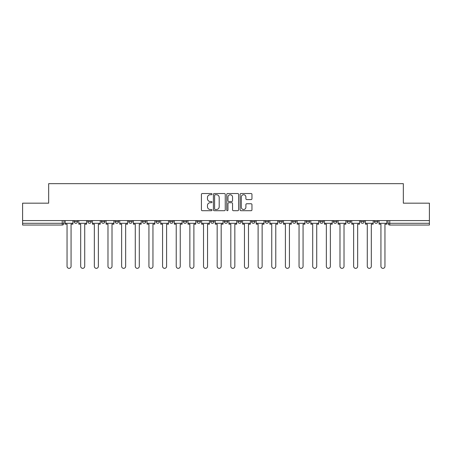 <?xml version="1.0" encoding="UTF-8"?>
<svg xmlns="http://www.w3.org/2000/svg" width="452" height="452" viewBox="0 0 452 452"><rect width="100%" height="100%" fill="white"/><g stroke="black" fill="none" stroke-linecap="round" stroke-linejoin="round"><path stroke-width="0.68" d="M212.005 194.128A0.599 0.599 0 0 0 211.4 193.529L202.276 193.529A0.859 0.859 0 0 0 201.417 194.388L201.417 209.847A0.859 0.859 0 0 0 202.276 210.705L211.4 210.705A0.599 0.599 0 0 0 212.005 210.101A0.599 0.599 0 0 0 211.4 209.502L210.22 209.502A2.746 2.746 0 0 1 207.474 206.756L207.474 205.468A2.746 2.746 0 0 1 210.22 202.716L211.4 202.716A0.599 0.599 0 0 0 212.005 202.117A0.599 0.599 0 0 0 211.4 201.519L210.22 201.519A2.746 2.746 0 0 1 207.474 198.767L207.474 197.479A2.746 2.746 0 0 1 210.22 194.733L211.4 194.733A0.599 0.599 0 0 0 212.005 194.128M347.079 221.536L347.079 220.576L347.079 221.536A1.751 1.751 0 0 0 348.825 223.288A1.751 1.751 0 0 1 347.079 221.536L350.577 221.536A1.751 1.751 0 0 1 348.825 223.288A1.751 1.751 0 0 0 350.577 221.536L350.577 220.576L350.577 221.536M224.248 220.576L224.248 221.536L227.751 221.536A1.751 1.751 0 0 1 226 223.288A1.751 1.751 0 0 1 224.248 221.536L224.248 220.576M183.309 220.576L183.309 221.536L186.806 221.536A1.751 1.751 0 0 1 185.06 223.288A1.751 1.751 0 0 1 183.309 221.536L183.309 220.576M156.013 220.576L156.013 221.536L159.511 221.536A1.751 1.751 0 0 1 157.765 223.288A1.751 1.751 0 0 1 156.013 221.536L156.013 220.576M142.363 220.576L142.363 221.536L145.866 221.536A1.751 1.751 0 0 1 144.115 223.288A1.751 1.751 0 0 1 142.363 221.536L142.363 220.576M115.068 220.576L115.068 221.536L118.571 221.536A1.751 1.751 0 0 1 116.819 223.288A1.751 1.751 0 0 1 115.068 221.536L115.068 220.576M251.097 199.586A0.859 0.859 0 0 0 251.956 198.727L251.956 194.388A0.859 0.859 0 0 0 251.097 193.529L240.961 193.529A0.859 0.859 0 0 0 240.102 194.388L240.102 209.847A0.859 0.859 0 0 0 240.961 210.705L251.097 210.705A0.859 0.859 0 0 0 251.956 209.847L251.956 204.609A0.859 0.859 0 0 0 251.097 203.75L246.758 203.75A0.859 0.859 0 0 0 245.899 204.609L245.899 207.202A2.3 2.3 0 0 1 243.605 209.502A2.3 2.3 0 0 1 241.306 207.202L241.306 197.027A2.3 2.3 0 0 1 243.605 194.733A2.3 2.3 0 0 1 245.899 197.027L245.899 198.727A0.859 0.859 0 0 0 246.758 199.586L251.097 199.586M22.6 220.576L22.6 203.168L48.669 203.168L48.669 183.659L403.331 183.659L403.331 203.168L429.4 203.168L429.4 220.576L22.6 220.576L22.6 223.288L63.981 223.288L63.981 220.576L63.981 223.288A1.751 1.751 0 0 1 62.229 225.039L22.6 225.039L22.6 223.288M225.249 194.388A0.859 0.859 0 0 0 224.39 193.529L214.259 193.529A0.859 0.859 0 0 0 213.4 194.388L213.4 209.847A0.859 0.859 0 0 0 214.259 210.705L224.39 210.705A0.859 0.859 0 0 0 225.249 209.847L225.249 194.388M227.61 193.529L237.741 193.529A0.859 0.859 0 0 1 238.599 194.388L238.599 209.847A0.859 0.859 0 0 1 237.741 210.705L233.407 210.705A0.859 0.859 0 0 1 232.548 209.847L232.548 203.575A0.859 0.859 0 0 0 231.69 202.716L228.814 202.716A0.859 0.859 0 0 0 227.955 203.575L227.955 210.101A0.599 0.599 0 0 1 227.35 210.705A0.599 0.599 0 0 1 226.751 210.101L226.751 194.388A0.859 0.859 0 0 1 227.61 193.529M388.019 220.576L388.019 223.288L429.4 223.288L429.4 225.039L389.771 225.039A1.751 1.751 0 0 1 388.019 223.288L388.019 220.576M429.4 220.576L429.4 223.288M377.872 220.576L377.872 221.536A1.751 1.751 0 0 1 376.12 223.288A1.751 1.751 0 0 1 374.375 221.536L377.872 221.536M374.375 220.576L374.375 221.536M360.724 220.576L360.724 221.536L364.227 221.536L364.227 220.576L364.227 221.536A1.751 1.751 0 0 1 362.476 223.288A1.751 1.751 0 0 1 360.724 221.536A1.751 1.751 0 0 0 362.476 223.288M333.429 220.576L333.429 221.536L336.932 221.536L336.932 220.576L336.932 221.536A1.751 1.751 0 0 1 335.181 223.288A1.751 1.751 0 0 1 333.429 221.536A1.751 1.751 0 0 0 335.181 223.288M323.282 221.536L323.282 220.576L323.282 221.536A1.751 1.751 0 0 1 321.53 223.288A1.751 1.751 0 0 1 319.784 221.536L323.282 221.536A1.751 1.751 0 0 1 321.53 223.288M319.784 220.576L319.784 221.536M309.637 220.576L309.637 221.536A1.751 1.751 0 0 1 307.885 223.288A1.751 1.751 0 0 1 306.134 221.536L309.637 221.536A1.751 1.751 0 0 1 307.885 223.288M306.134 220.576L306.134 221.536M295.987 220.576L295.987 221.536A1.751 1.751 0 0 1 294.235 223.288A1.751 1.751 0 0 1 292.489 221.536L295.987 221.536M292.489 220.576L292.489 221.536M282.342 220.576L282.342 221.536A1.751 1.751 0 0 1 280.59 223.288A1.751 1.751 0 0 1 278.839 221.536L282.342 221.536M278.839 220.576L278.839 221.536M268.691 220.576L268.691 221.536A1.751 1.751 0 0 1 266.94 223.288A1.751 1.751 0 0 1 265.194 221.536L268.691 221.536M265.194 220.576L265.194 221.536M255.047 220.576L255.047 221.536A1.751 1.751 0 0 1 253.295 223.288A1.751 1.751 0 0 1 251.544 221.536A1.751 1.751 0 0 0 253.295 223.288M251.544 220.576L251.544 221.536L255.047 221.536M241.396 220.576L241.396 221.536A1.751 1.751 0 0 1 239.645 223.288A1.751 1.751 0 0 1 237.899 221.536A1.751 1.751 0 0 0 239.645 223.288M237.899 220.576L237.899 221.536L241.396 221.536M227.751 220.576L227.751 221.536A1.751 1.751 0 0 1 226 223.288M214.101 220.576L214.101 221.536A1.751 1.751 0 0 1 212.355 223.288A1.751 1.751 0 0 1 210.604 221.536L214.101 221.536M210.604 220.576L210.604 221.536M200.456 220.576L200.456 221.536A1.751 1.751 0 0 1 198.705 223.288A1.751 1.751 0 0 1 196.953 221.536L200.456 221.536L200.456 220.576M196.953 220.576L196.953 221.536M186.806 220.576L186.806 221.536M173.161 220.576L173.161 221.536A1.751 1.751 0 0 1 171.41 223.288A1.751 1.751 0 0 1 169.658 221.536L173.161 221.536L173.161 220.576M169.658 220.576L169.658 221.536M159.511 220.576L159.511 221.536L159.511 220.576M145.866 221.536L145.866 220.576L145.866 221.536A1.751 1.751 0 0 1 144.115 223.288M132.216 220.576L132.216 221.536A1.751 1.751 0 0 1 130.47 223.288A1.751 1.751 0 0 1 128.718 221.536A1.751 1.751 0 0 0 130.47 223.288A1.751 1.751 0 0 0 132.216 221.536L132.216 220.576M128.718 220.576L128.718 221.536L132.216 221.536M118.571 220.576L118.571 221.536M104.92 220.576L104.92 221.536A1.751 1.751 0 0 1 103.175 223.288A1.751 1.751 0 0 1 101.423 221.536A1.751 1.751 0 0 0 103.175 223.288A1.751 1.751 0 0 0 104.92 221.536L101.423 221.536L101.423 220.576M87.773 220.576L87.773 221.536L91.276 221.536L91.276 220.576L91.276 221.536A1.751 1.751 0 0 1 89.524 223.288A1.751 1.751 0 0 1 87.773 221.536A1.751 1.751 0 0 0 89.524 223.288M74.128 220.576L74.128 221.536L77.625 221.536L77.625 220.576L77.625 221.536A1.751 1.751 0 0 1 75.879 223.288A1.751 1.751 0 0 1 74.128 221.536A1.751 1.751 0 0 0 75.879 223.288M62.229 220.576L62.229 225.039A1.751 1.751 0 0 0 63.981 223.288M215.203 194.733A0.599 0.599 0 0 0 214.598 195.332L214.598 208.903A0.599 0.599 0 0 0 215.203 209.502L216.446 209.502A2.746 2.746 0 0 0 219.197 206.756L219.197 197.479A2.746 2.746 0 0 0 216.446 194.733L215.203 194.733M232.548 197.072A2.3 2.3 0 0 0 230.249 194.772A2.3 2.3 0 0 0 227.955 197.072L227.955 200.66A0.859 0.859 0 0 0 228.814 201.519L231.69 201.519A0.859 0.859 0 0 0 232.548 200.66L232.548 197.072M65.161 223.288L65.161 224.164L67.043 224.164L67.043 266.33A2.011 2.011 0 0 0 69.054 268.341A2.011 2.011 0 0 0 71.066 266.33L71.066 224.164L72.947 224.164L72.947 223.288L65.161 223.288L65.161 220.576M72.947 223.288L72.947 220.576M78.806 223.288L78.806 224.164L80.688 224.164L80.688 266.33A2.011 2.011 0 0 0 82.699 268.341A2.011 2.011 0 0 0 84.716 266.33L84.716 224.164L86.592 224.164L86.592 223.288L78.806 223.288L78.806 220.576M86.592 223.288L86.592 220.576M92.457 223.288L92.457 224.164L94.338 224.164L94.338 266.33A2.011 2.011 0 0 0 96.349 268.341A2.011 2.011 0 0 0 98.361 266.33L98.361 224.164L100.242 224.164L100.242 223.288L92.457 223.288L92.457 220.576M100.242 223.288L100.242 220.576M106.101 223.288L106.101 224.164L107.983 224.164L107.983 266.33A2.011 2.011 0 0 0 109.994 268.341A2.011 2.011 0 0 0 112.011 266.33L112.011 224.164L113.887 224.164L113.887 223.288L106.101 223.288L106.101 220.576M113.887 223.288L113.887 220.576M119.752 223.288L119.752 224.164L121.633 224.164L121.633 266.33A2.011 2.011 0 0 0 123.645 268.341A2.011 2.011 0 0 0 125.656 266.33L125.656 224.164L127.537 224.164L127.537 223.288L119.752 223.288L119.752 220.576M127.537 223.288L127.537 220.576M133.396 223.288L133.396 224.164L135.278 224.164L135.278 266.33A2.011 2.011 0 0 0 137.289 268.341A2.011 2.011 0 0 0 139.301 266.33L139.301 224.164L141.182 224.164L141.182 223.288L133.396 223.288L133.396 220.576M141.182 223.288L141.182 220.576M147.047 223.288L147.047 224.164L148.928 224.164L148.928 266.33A2.011 2.011 0 0 0 150.94 268.341A2.011 2.011 0 0 0 152.951 266.33L152.951 224.164L154.833 224.164L154.833 223.288L147.047 223.288L147.047 220.576M154.833 223.288L154.833 220.576M160.692 223.288L160.692 224.164L162.573 224.164L162.573 266.33A2.011 2.011 0 0 0 164.584 268.341A2.011 2.011 0 0 0 166.596 266.33L166.596 224.164L168.477 224.164L168.477 223.288L160.692 223.288L160.692 220.576M168.477 223.288L168.477 220.576M174.342 223.288L174.342 224.164L176.223 224.164L176.223 266.33A2.011 2.011 0 0 0 178.235 268.341A2.011 2.011 0 0 0 180.246 266.33L180.246 224.164L182.128 224.164L182.128 223.288L174.342 223.288L174.342 220.576M182.128 223.288L182.128 220.576M187.987 223.288L187.987 224.164L189.868 224.164L189.868 266.33A2.011 2.011 0 0 0 191.88 268.341A2.011 2.011 0 0 0 193.891 266.33L193.891 224.164L195.772 224.164L195.772 223.288L187.987 223.288L187.987 220.576M195.772 223.288L195.772 220.576M201.637 223.288L201.637 224.164L203.519 224.164L203.519 266.33A2.011 2.011 0 0 0 205.53 268.341A2.011 2.011 0 0 0 207.541 266.33L207.541 224.164L209.423 224.164L209.423 223.288L201.637 223.288L201.637 220.576M209.423 223.288L209.423 220.576M215.282 223.288L215.282 224.164L217.163 224.164L217.163 266.33A2.011 2.011 0 0 0 219.175 268.341A2.011 2.011 0 0 0 221.186 266.33L221.186 224.164L223.068 224.164L223.068 223.288L215.282 223.288L215.282 220.576M223.068 223.288L223.068 220.576M228.932 223.288L228.932 224.164L230.814 224.164L230.814 266.33A2.011 2.011 0 0 0 232.825 268.341A2.011 2.011 0 0 0 234.837 266.33L234.837 224.164L236.718 224.164L236.718 223.288L228.932 223.288L228.932 220.576M236.718 223.288L236.718 220.576M242.577 223.288L242.577 224.164L244.459 224.164L244.459 266.33A2.011 2.011 0 0 0 246.47 268.341A2.011 2.011 0 0 0 248.481 266.33L248.481 224.164L250.363 224.164L250.363 223.288L242.577 223.288L242.577 220.576M250.363 223.288L250.363 220.576M256.227 223.288L256.227 224.164L258.109 224.164L258.109 266.33A2.011 2.011 0 0 0 260.12 268.341A2.011 2.011 0 0 0 262.132 266.33L262.132 224.164L264.013 224.164L264.013 223.288L256.227 223.288L256.227 220.576M264.013 223.288L264.013 220.576M269.872 223.288L269.872 224.164L271.754 224.164L271.754 266.33A2.011 2.011 0 0 0 273.765 268.341A2.011 2.011 0 0 0 275.776 266.33L275.776 224.164L277.658 224.164L277.658 223.288L269.872 223.288L269.872 220.576M277.658 223.288L277.658 220.576M283.523 223.288L283.523 224.164L285.404 224.164L285.404 266.33A2.011 2.011 0 0 0 287.415 268.341A2.011 2.011 0 0 0 289.427 266.33L289.427 224.164L291.308 224.164L291.308 223.288L283.523 223.288L283.523 220.576M291.308 223.288L291.308 220.576M297.167 223.288L297.167 224.164L299.049 224.164L299.049 266.33A2.011 2.011 0 0 0 301.06 268.341A2.011 2.011 0 0 0 303.072 266.33L303.072 224.164L304.953 224.164L304.953 223.288L297.167 223.288L297.167 220.576M304.953 223.288L304.953 220.576M310.818 223.288L310.818 224.164L312.699 224.164L312.699 266.33A2.011 2.011 0 0 0 314.711 268.341A2.011 2.011 0 0 0 316.722 266.33L316.722 224.164L318.603 224.164L318.603 223.288L310.818 223.288L310.818 220.576M318.603 223.288L318.603 220.576M324.463 223.288L324.463 224.164L326.344 224.164L326.344 266.33A2.011 2.011 0 0 0 328.355 268.341A2.011 2.011 0 0 0 330.367 266.33L330.367 224.164L332.248 224.164L332.248 223.288L324.463 223.288L324.463 220.576M332.248 223.288L332.248 220.576M338.113 223.288L338.113 224.164L339.989 224.164L339.989 266.33A2.011 2.011 0 0 0 342.006 268.341A2.011 2.011 0 0 0 344.017 266.33L344.017 224.164L345.899 224.164L345.899 223.288L338.113 223.288L338.113 220.576M345.899 223.288L345.899 220.576M351.758 223.288L351.758 224.164L353.639 224.164L353.639 266.33A2.011 2.011 0 0 0 355.651 268.341A2.011 2.011 0 0 0 357.662 266.33L357.662 224.164L359.543 224.164L359.543 223.288L351.758 223.288L351.758 220.576M359.543 223.288L359.543 220.576M365.408 223.288L365.408 224.164L367.284 224.164L367.284 266.33A2.011 2.011 0 0 0 369.301 268.341A2.011 2.011 0 0 0 371.312 266.33L371.312 224.164L373.194 224.164L373.194 223.288L365.408 223.288L365.408 220.576M373.194 223.288L373.194 220.576M379.053 223.288L379.053 224.164L380.934 224.164L380.934 266.33A2.011 2.011 0 0 0 382.946 268.341A2.011 2.011 0 0 0 384.957 266.33L384.957 224.164L386.839 224.164L386.839 223.288L379.053 223.288L379.053 220.576M386.839 223.288L386.839 220.576M389.771 220.576L389.771 225.039"/></g></svg>
